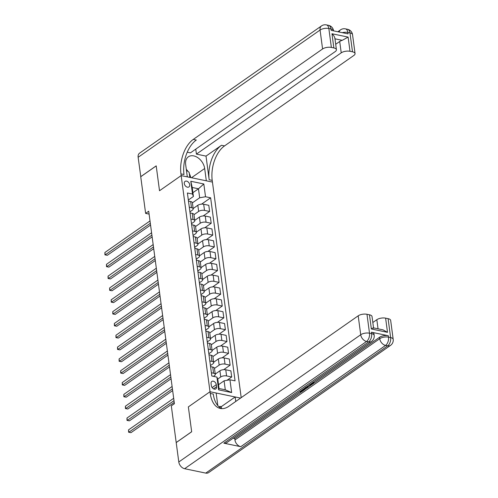 <?xml version="1.0" encoding="UTF-8"?>
<svg xmlns="http://www.w3.org/2000/svg" width="498" height="498" viewBox="0 0 498 498"><rect width="100%" height="100%" fill="white"/><g stroke="black" fill="none" stroke-linecap="round" stroke-linejoin="round"><path stroke-width="0.75" d="M184.297 183.594A3.374 2.359 55 0 0 186.146 186.607A3.374 2.359 55 0 0 188.935 186.924A3.374 2.359 55 0 0 189.707 184.721A3.374 2.359 55 0 0 187.858 181.708A3.374 2.359 55 0 0 185.063 181.39A3.374 2.359 55 0 0 184.297 183.594M241.2 397.647L212.216 180.388A26.375 15.164 101.7 0 1 224.53 145.914L353.854 55.459A6.331 2.695 172.4 0 0 355.062 53.572A6.331 2.695 172.4 0 0 352.497 51.811L349.976 32.893L347.859 32.451L348.052 33.87L331.151 30.359L330.958 28.94L328.848 28.498L331.369 47.422L333.865 47.939L331.973 33.746L348.114 37.101L342.244 40.326L334.973 38.819M205.749 473.1L387.674 345.855A6.331 4.42 55 0 0 390.544 345.369L208.618 472.608A6.331 4.42 -125 0 1 205.749 473.1L184.621 468.711A6.331 4.42 -125 0 1 178.794 461.982L176.205 442.585L191.674 431.766L188.356 406.891L191.668 431.722L176.199 442.541L171.312 405.882L174.406 403.722L148.715 211.22L145.621 213.381L149.101 214.109M216.58 386.759L216.3 384.68A3.268 2.285 55 0 0 214.514 381.761A3.268 2.285 55 0 0 211.806 381.456A3.268 2.285 55 0 0 211.065 383.591L211.339 385.67A3.268 2.285 55 0 0 213.132 388.589A3.268 2.285 55 0 0 215.833 388.894A3.268 2.285 55 0 0 216.58 386.759L213.574 388.863M145.621 213.381L140.735 176.728L156.204 165.909L159.516 190.74L181.172 175.589L212.441 182.087L206.315 180.818L204.672 168.517A11.871 8.285 55 0 0 198.173 157.928A11.871 8.285 55 0 0 188.362 156.814A11.871 8.285 55 0 0 185.661 164.564L187.298 176.865L181.172 175.589L210.243 393.445A26.375 15.164 -78.3 0 0 220.346 408.447A26.375 15.164 -78.3 0 0 228.868 406.275L358.193 315.819A6.331 2.695 -7.6 0 1 366.976 314.275L369.504 333.193L371.614 333.629L371.427 332.216A6.331 2.695 -7.6 0 1 373.986 333.971L374.179 335.391A6.331 2.695 172.4 0 0 371.614 333.629A6.331 3.642 -78.3 0 1 368.657 341.902L366.547 341.466L184.621 468.711M235.753 401.456L235.156 396.968L240.565 398.089L210.013 391.739L188.356 406.891L210.013 391.739L216.144 393.015L217.782 405.31A11.871 8.285 55 0 0 217.825 405.609M229.945 379.787L231.651 392.561L218.634 389.853L216.935 377.086L217.838 379.52L219.039 388.502L225.289 389.803L224.094 380.814L229.945 379.787L235.062 380.852L210.635 197.806L201.609 204.124M192.907 192.676L198.472 188.786L192.216 187.491L193.417 196.473L192.508 194.039L187.397 192.981L211.818 376.021L216.935 377.086M192.508 194.039L190.809 181.272L203.819 183.974L205.525 196.747L210.635 197.806M193.417 196.473L188.337 200.028M189.296 207.23L191.487 207.685A4.221 1.799 -7.6 0 1 193.199 208.855A4.221 1.799 -7.6 0 1 192.396 210.119L189.912 211.849M190.877 219.052L193.068 219.506A4.221 1.799 -7.6 0 1 194.774 220.682A4.221 1.799 -7.6 0 1 193.971 221.94L191.493 223.677M192.452 230.879L194.643 231.333A4.221 1.799 -7.6 0 1 196.349 232.504A4.221 1.799 -7.6 0 1 195.546 233.767L193.068 235.498M194.033 242.7L196.224 243.155A4.221 1.799 -7.6 0 1 197.93 244.331A4.221 1.799 -7.6 0 1 197.127 245.589L194.65 247.325M195.608 254.528L197.799 254.982A4.221 1.799 -7.6 0 1 199.505 256.153A4.221 1.799 -7.6 0 1 198.702 257.416L196.224 259.147M197.189 266.349L199.374 266.804A4.221 1.799 -7.6 0 1 201.086 267.98A4.221 1.799 -7.6 0 1 200.283 269.237L197.806 270.974M198.764 278.177L200.955 278.631A4.221 1.799 -7.6 0 1 202.661 279.801A4.221 1.799 -7.6 0 1 201.858 281.065L199.381 282.796M200.339 289.998L202.53 290.452A4.221 1.799 -7.6 0 1 204.242 291.629A4.221 1.799 -7.6 0 1 203.439 292.886L200.962 294.623M201.92 301.825L204.112 302.28A4.221 1.799 -7.6 0 1 205.817 303.45A4.221 1.799 -7.6 0 1 205.014 304.714L202.537 306.444M203.495 313.647L205.686 314.101A4.221 1.799 -7.6 0 1 207.398 315.278A4.221 1.799 -7.6 0 1 206.595 316.535L204.112 318.272M205.076 325.474L207.268 325.929A4.221 1.799 -7.6 0 1 208.973 327.099A4.221 1.799 -7.6 0 1 208.17 328.363L205.693 330.093M206.651 337.295L208.843 337.75A4.221 1.799 -7.6 0 1 210.548 338.926A4.221 1.799 -7.6 0 1 209.751 340.184L207.268 341.921M208.232 349.123L210.424 349.577A4.221 1.799 -7.6 0 1 212.129 350.748A4.221 1.799 -7.6 0 1 211.326 352.011L208.849 353.742M209.807 360.944L211.999 361.399A4.221 1.799 -7.6 0 1 213.704 362.575A4.221 1.799 -7.6 0 1 212.901 363.833L210.424 365.569M211.389 372.772L213.574 373.226A4.221 1.799 -7.6 0 1 215.285 374.396A4.221 1.799 -7.6 0 1 214.482 375.66L213.474 376.364M218.529 384.705L224.094 380.814M217.682 379.096L220.732 376.961A4.221 1.799 -7.6 0 1 226.59 375.928L231.701 376.992L226.957 380.316M215.242 374.079L219.917 370.811A4.221 1.799 -7.6 0 1 225.768 369.784L230.885 370.842L231.701 376.992M214.482 368.402L219.157 365.134A4.221 1.799 -7.6 0 1 225.015 364.106L230.126 365.171L223.695 369.665M213.661 362.251L218.336 358.983A4.221 1.799 -7.6 0 1 224.193 357.956L229.304 359.021L230.126 365.171M212.907 356.58L217.582 353.312A4.221 1.799 -7.6 0 1 223.434 352.279L228.551 353.343L222.12 357.844M212.086 350.43L216.761 347.162A4.221 1.799 -7.6 0 1 222.612 346.135L227.729 347.193L228.551 353.343M211.326 344.753L216.001 341.485A4.221 1.799 -7.6 0 1 221.859 340.458L226.97 341.522L220.539 346.017M210.511 338.603L215.18 335.335A4.221 1.799 -7.6 0 1 221.037 334.307L226.148 335.372L226.97 341.522M209.751 332.932L214.426 329.664A4.221 1.799 -7.6 0 1 220.278 328.63L225.395 329.695L218.964 334.195M208.93 326.781L213.605 323.513A4.221 1.799 -7.6 0 1 219.462 322.486L224.573 323.544L225.395 329.695M208.17 321.104L212.845 317.836A4.221 1.799 -7.6 0 1 218.703 316.809L223.814 317.873L217.383 322.368M207.355 314.954L212.024 311.686A4.221 1.799 -7.6 0 1 217.881 310.659L222.992 311.723L223.814 317.873M206.595 309.283L211.27 306.015A4.221 1.799 -7.6 0 1 217.122 304.981L222.239 306.046L215.808 310.54M205.774 303.133L210.449 299.864A4.221 1.799 -7.6 0 1 216.306 298.837L221.417 299.896L222.239 306.046M205.02 297.455L209.689 294.187A4.221 1.799 -7.6 0 1 215.547 293.16L220.658 294.225L214.227 298.719M204.199 291.305L208.874 288.037A4.221 1.799 -7.6 0 1 214.725 287.01L219.836 288.074L220.658 294.225M203.439 285.634L208.114 282.366A4.221 1.799 -7.6 0 1 213.972 281.333L219.083 282.397L212.652 286.892M202.618 279.484L207.293 276.216A4.221 1.799 -7.6 0 1 213.15 275.189L218.261 276.247L219.083 282.397M201.864 273.807L206.533 270.539A4.221 1.799 -7.6 0 1 212.391 269.511L217.501 270.576L211.071 275.07M201.043 267.656L205.718 264.388A4.221 1.799 -7.6 0 1 211.569 263.361L216.686 264.426L217.501 270.576M200.283 261.985L204.958 258.717A4.221 1.799 -7.6 0 1 210.816 257.684L215.927 258.748L209.496 263.243M199.461 255.835L204.136 252.567A4.221 1.799 -7.6 0 1 209.994 251.54L215.105 252.598L215.927 258.748M198.708 250.158L203.383 246.89A4.221 1.799 -7.6 0 1 209.235 245.863L214.345 246.921L207.921 251.422M197.887 244.008L202.561 240.739A4.221 1.799 -7.6 0 1 208.413 239.712L213.53 240.777L214.345 246.921M197.127 238.337L201.802 235.068A4.221 1.799 -7.6 0 1 207.66 234.035L212.771 235.1L206.34 239.594M196.312 232.186L200.98 228.918A4.221 1.799 -7.6 0 1 206.838 227.891L211.949 228.949L212.771 235.1M195.552 226.509L200.227 223.241A4.221 1.799 -7.6 0 1 206.079 222.214L211.196 223.272L204.765 227.773M194.73 220.359L199.405 217.091A4.221 1.799 -7.6 0 1 205.257 216.064L210.374 217.128L211.196 223.272M193.971 214.688L198.646 211.42A4.221 1.799 -7.6 0 1 204.504 210.386L209.614 211.451L203.184 215.945M193.156 208.538L197.824 205.269A4.221 1.799 -7.6 0 1 203.682 204.242L208.793 205.301L209.614 211.451M192.396 202.86L199.667 197.774L198.472 188.786L203.819 183.974M210.567 366.621L212.758 367.076A4.221 1.799 -7.6 0 1 214.464 368.252L215.285 374.396M208.986 354.8L211.177 355.255A4.221 1.799 -7.6 0 1 212.889 356.425L213.704 362.575M207.411 342.973L209.602 343.427A4.221 1.799 -7.6 0 1 211.308 344.604L212.129 350.748M205.83 331.151L208.021 331.606A4.221 1.799 -7.6 0 1 209.733 332.776L210.548 338.926M204.255 319.324L206.446 319.778A4.221 1.799 -7.6 0 1 208.152 320.955L208.973 327.099M202.68 307.503L204.865 307.957A4.221 1.799 -7.6 0 1 206.577 309.127L207.398 315.278M201.099 295.675L203.29 296.129A4.221 1.799 -7.6 0 1 204.995 297.306L205.817 303.45M199.524 283.848L201.715 284.308A4.221 1.799 -7.6 0 1 203.421 285.479L204.242 291.629M197.943 272.026L200.134 272.481A4.221 1.799 -7.6 0 1 201.839 273.657L202.661 279.801M196.368 260.199L198.559 260.659A4.221 1.799 -7.6 0 1 200.264 261.83L201.086 267.98M194.786 248.378L196.978 248.832A4.221 1.799 -7.6 0 1 198.69 250.008L199.505 256.153M193.212 236.55L195.403 237.011A4.221 1.799 -7.6 0 1 197.108 238.181L197.93 244.331M191.63 224.729L193.822 225.183A4.221 1.799 -7.6 0 1 195.533 226.36L196.349 232.504M190.055 212.901L192.247 213.362A4.221 1.799 -7.6 0 1 193.952 214.532L194.774 220.682M205.525 196.747L199.667 197.774M188.481 201.08L190.666 201.534A4.221 1.799 -7.6 0 1 192.377 202.705L193.199 208.855M219.039 388.502L218.634 389.853M225.289 389.803L231.651 392.561M190.809 181.272L192.216 187.491M173.995 400.666L128.864 432.233L128.552 429.867L173.678 398.3M174.232 402.421L130.98 432.669L128.602 432.214L128.552 429.867M130.98 432.669L128.602 432.214M172.42 388.845L127.289 420.405L126.971 418.04L172.103 386.479M172.65 390.594L129.399 420.847L127.021 420.393L126.971 418.04M129.399 420.847L127.021 420.393M170.839 377.017L125.714 408.584L125.396 406.219L170.528 374.652M171.075 378.773L127.824 409.02L125.446 408.565L125.396 406.219M127.824 409.02L125.446 408.565M169.264 365.196L124.133 396.757L123.815 394.391L168.946 362.83M169.494 366.945L126.243 397.199L123.865 396.744L123.815 394.391M126.243 397.199L123.865 396.744M167.683 353.368L122.558 384.935L122.24 382.57L167.372 351.003M167.919 355.124L124.668 385.371L122.29 384.917L122.24 382.57M124.668 385.371L122.29 384.917M187.41 176.883A6.86 4.787 55 0 0 187.148 175.701M186.408 170.191L189.147 172.339L189.819 177.388M311.81 383.186L312.806 382.694M313.709 381.86L313.933 382.869L313.398 383.653L310.024 384.437M307.851 386.056L308.424 387.07L307.87 387.463L306.681 386.772M300.898 390.818L303.164 389.392M223.863 443.183L368.657 341.902A6.331 4.42 55 0 0 371.533 341.416L226.733 442.691A6.331 4.42 -125 0 1 223.863 443.183L240.764 446.694A6.331 4.42 -125 0 1 234.938 439.964L234.745 438.545L301.172 392.088M303.942 390.146L304.595 389.691M306.457 388.39L307.82 387.432M308.418 387.014L310.764 385.371M311.399 384.929L312.607 384.089M313.846 383.217L379.544 337.271A6.331 2.695 -7.6 0 1 388.328 335.727L371.427 332.216M234.745 438.545L233.139 438.209M306.475 386.915L306.681 387.905L304.664 389.704L302.989 389.355M373.444 327.865L382.999 329.85L387.506 332.334L371.365 328.979L369.472 314.792L366.976 314.275M369.472 314.792A6.331 2.695 -7.6 0 1 372.031 316.554L373.544 327.883M219.145 406.934L219.942 406.38L221.293 406.661L235.156 396.968M372.828 322.492L376.83 319.691A6.331 2.695 -7.6 0 1 385.614 318.147L387.506 332.334M388.328 335.727L388.515 337.146L390.631 337.582L388.104 318.664L385.614 318.147M388.104 318.664A6.331 2.695 -7.6 0 1 390.669 320.426L393.19 339.343A6.331 2.695 172.4 0 0 390.631 337.582A6.331 3.642 -78.3 0 1 387.674 345.855L385.564 345.419L240.764 446.694M210.243 393.445L213.281 394.074A26.375 15.164 -78.3 0 0 221.896 408.628M371.365 328.979C372.927 327.809 373.649 327.597 373.519 328.356M221.293 406.661L221.535 408.472M220.116 407.675L219.942 406.38M300.089 391.384L301.178 391.615L303.363 390.083L303.948 390.202L303.861 389.536M303.948 390.202L301.234 392.1L299.566 391.752M303.363 390.083L303.276 389.417M301.178 391.615L301.072 390.855M305.965 387.276L306.681 387.905M303.512 388.988L304.602 389.212L305.367 388.683L305.884 387.992L305.436 387.643M304.322 388.421L305.784 387.232M304.602 389.212L304.502 388.459M305.367 388.683L305.268 387.923M309.246 384.979L311.406 384.985L308.872 385.346L307.285 386.454L308.424 387.07M311.406 384.985L311.331 384.406M310.547 384.07L312.763 383.566L312.663 382.806M312.763 383.566L313.118 383.043L312.632 382.613M313.23 382.24L313.933 382.869M140.729 176.678L156.198 165.859L159.516 190.74L181.172 175.589L180.948 173.889A26.375 15.164 101.7 0 1 193.261 139.421L322.586 48.966L320.065 30.042L138.139 157.287L140.785 176.69M206.016 156.104L209.172 179.753A26.375 15.164 101.7 0 1 221.486 145.285L206.016 156.104L196.424 154.112L195.764 149.132M187.242 152.201L190.423 152.867L335.222 51.587A6.331 2.695 172.4 0 0 336.424 49.7A6.331 2.695 172.4 0 0 333.865 47.939M348.114 37.101L350.007 51.294L352.497 51.811M350.007 51.294A6.331 2.695 172.4 0 0 341.223 52.838L339.711 41.483A6.331 2.695 -7.6 0 1 342.244 40.326M196.424 154.112L341.223 52.838M138.139 157.287A6.331 4.42 -125 0 1 139.583 153.154L321.509 25.908A6.331 4.42 55 0 0 320.065 30.042A6.331 2.695 -7.6 0 1 328.848 28.498A6.331 3.642 101.7 0 0 326.42 24.9A6.331 6.331 0 0 0 321.509 25.908M331.369 47.422A6.331 2.695 172.4 0 0 322.586 48.966M335.702 44.285L339.711 41.483M180.948 173.889L183.986 174.518A26.375 15.164 101.7 0 1 196.305 140.05L193.261 139.421M334.886 38.8C334.911 37.282 333.94 35.601 331.973 33.746M186.296 169.32A11.871 8.285 -125 0 1 188.144 171.555M189.296 173.478A11.871 8.285 -125 0 1 190.709 177.574M166.108 341.547L120.977 373.108L120.665 370.742L165.79 339.182M166.338 343.296L123.093 373.55L120.715 373.095L120.665 370.742M123.093 373.55L120.715 373.095M164.527 329.72L119.402 361.287L119.084 358.921L164.216 327.354M164.763 331.475L121.512 361.722L119.134 361.268L119.084 358.921M121.512 361.722L119.134 361.268M162.952 317.898L117.821 349.459L117.509 347.094L162.634 315.533M163.188 319.648L119.937 349.901L117.559 349.447L117.509 347.094M119.937 349.901L117.559 349.447M161.377 306.071L116.246 337.638L115.928 335.272L161.059 303.705M161.607 307.826L118.356 338.074L115.978 337.619L115.928 335.272M118.356 338.074L115.978 337.619M159.796 294.25L114.665 325.81L114.353 323.445L159.478 291.884M160.032 295.999L116.781 326.252L114.403 325.798L114.353 323.445M116.781 326.252L114.403 325.798M158.221 282.422L113.09 313.989L112.772 311.624L157.903 280.057M158.451 284.177L115.2 314.425L112.822 313.97L112.772 311.624M115.2 314.425L112.822 313.97M156.64 270.595L111.508 302.161L111.197 299.796L156.322 268.235M156.876 272.35L113.625 302.603L111.247 302.149L111.197 299.796M113.625 302.603L111.247 302.149M155.065 258.773L109.934 290.34L109.616 287.975L154.747 256.408M155.295 260.529L112.044 290.776L109.666 290.322L109.616 287.975M112.044 290.776L109.666 290.322M153.484 246.946L108.359 278.513L108.041 276.147L153.172 244.586M153.72 248.701L110.469 278.955L108.091 278.5L108.041 276.147M110.469 278.955L108.091 278.5M151.909 235.124L106.777 266.691L106.46 264.326L151.591 232.759M152.139 236.88L108.894 267.127L106.516 266.673L106.46 264.326M108.894 267.127L106.516 266.673M150.328 223.297L105.203 254.864L104.885 252.498L150.016 220.938M150.564 225.052L107.313 255.306L104.935 254.852L104.885 252.498M107.313 255.306L104.935 254.852M219.917 370.811L220.732 376.961M218.336 358.983L219.157 365.134M216.761 347.162L217.582 353.312M215.18 335.335L216.001 341.485M213.605 323.513L214.426 329.664M212.024 311.686L212.845 317.836M210.449 299.864L211.27 306.015M208.874 288.037L209.689 294.187M207.293 276.216L208.114 282.366M205.718 264.388L206.533 270.539M204.136 252.567L204.958 258.717M202.561 240.739L203.383 246.89M200.98 228.918L201.802 235.068M199.405 217.091L200.227 223.241M197.824 205.269L198.646 211.42M225.768 369.784L226.59 375.928M212.758 367.076L213.574 373.226M211.177 355.255L211.999 361.399M224.193 357.956L225.015 364.106M209.602 343.427L210.424 349.577M222.612 346.135L223.434 352.279M208.021 331.606L208.843 337.75M221.037 334.307L221.859 340.458M206.446 319.778L207.268 325.929M219.462 322.486L220.278 328.63M204.865 307.957L205.686 314.101M217.881 310.659L218.703 316.809M203.29 296.129L204.112 302.28M216.306 298.837L217.122 304.981M201.715 284.308L202.53 290.452M214.725 287.01L215.547 293.16M200.134 272.481L200.955 278.631M213.15 275.189L213.972 281.333M198.559 260.659L199.374 266.804M211.569 263.361L212.391 269.511M196.978 248.832L197.799 254.982M209.994 251.54L210.816 257.684M195.403 237.011L196.224 243.155M208.413 239.712L209.235 245.863M193.822 225.183L194.643 231.333M206.838 227.891L207.66 234.035M192.247 213.362L193.068 219.506M205.257 216.064L206.079 222.214M190.666 201.534L191.487 207.685M203.682 204.242L204.504 210.386M212.136 387.593L216.3 384.68M178.794 461.982L360.72 334.737L358.193 315.819M234.938 439.964L379.731 338.69L379.544 337.271M378.044 328.823L376.83 319.691M360.72 334.737A6.331 4.42 55 0 0 366.547 341.466A6.331 3.642 101.7 0 0 369.504 333.193A6.331 2.695 172.4 0 0 360.72 334.737M379.731 338.69A6.331 4.42 55 0 0 385.564 345.419A6.331 3.642 101.7 0 0 388.515 337.146A6.331 2.695 172.4 0 0 379.731 338.69M209.172 179.753L212.216 180.388M221.486 145.285L224.53 145.914M342.25 32.663A6.331 2.695 -7.6 0 1 347.859 32.451A6.331 3.642 101.7 0 0 345.438 28.853A6.331 6.331 0 0 0 340.52 29.861A6.331 4.42 55 0 0 339.144 32.021M352.534 34.648A6.331 6.331 0 0 0 347.548 29.289A6.331 3.642 -78.3 0 1 349.976 32.893A6.331 2.695 -7.6 0 1 352.534 34.648L355.062 53.572M333.523 30.702A6.331 6.331 0 0 0 328.537 25.342A6.331 3.642 -78.3 0 1 330.958 28.94A6.331 2.695 -7.6 0 1 333.523 30.702L333.542 30.857M191.493 177.736L204.672 168.517M371.533 341.416A6.331 6.331 0 0 0 374.179 335.391M390.544 345.369A6.331 6.331 0 0 0 393.19 339.343M334.899 38.24L336.424 49.7M337.825 31.748L340.52 29.861M345.438 28.853L347.548 29.289M326.42 24.9L328.537 25.342"/></g></svg>
